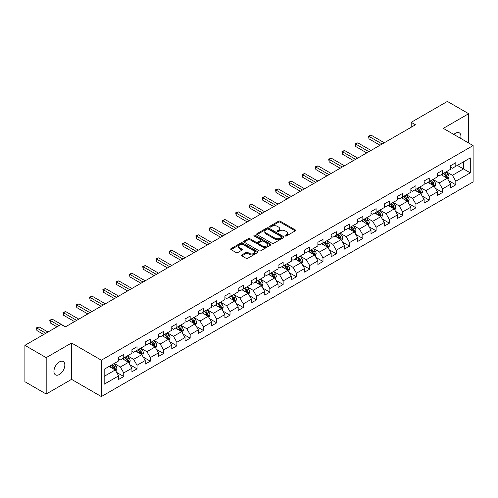 <?xml version="1.0" encoding="UTF-8"?>
<svg xmlns="http://www.w3.org/2000/svg" width="498" height="498" viewBox="0 0 498 498"><rect width="100%" height="100%" fill="white"/><g stroke="black" fill="none" stroke-linecap="round" stroke-linejoin="round"><path stroke-width="0.75" d="M285.211 235.99A0.828 0.479 0 0 0 286.381 235.99L295.258 230.86A1.183 0.685 0 0 0 295.607 230.381A1.183 0.685 0 0 0 295.258 229.895L280.218 221.212A1.183 0.685 0 0 0 278.544 221.212L269.667 226.335A0.828 0.479 0 0 0 269.424 226.677A0.828 0.479 0 0 0 269.667 227.013A0.828 0.479 0 0 0 270.837 227.013L271.983 226.347A3.785 2.185 0 0 1 277.336 226.347L278.587 227.076A3.785 2.185 0 0 1 279.695 228.619A3.785 2.185 0 0 1 278.587 230.163L277.436 230.823A0.828 0.479 0 0 0 277.193 231.159A0.828 0.479 0 0 0 277.436 231.502A0.828 0.479 0 0 0 278.606 231.502L279.758 230.835A3.785 2.185 0 0 1 285.105 230.835L286.362 231.558A3.785 2.185 0 0 1 287.464 233.101A3.785 2.185 0 0 1 286.362 234.645L285.211 235.311A0.828 0.479 0 0 0 284.968 235.647A0.828 0.479 0 0 0 285.211 235.99L285.211 235.311M59.387 374.502A7.707 4.451 120 0 0 64.416 367.711A7.707 4.451 120 0 0 63.234 361.536A7.707 4.451 120 0 0 59.387 361.915A7.707 4.451 120 0 0 54.35 368.707A7.707 4.451 120 0 0 55.533 374.882A7.707 4.451 120 0 0 59.387 374.502M460.675 138.4A7.707 4.451 120 0 0 459.33 132.854A7.707 4.451 120 0 0 455.477 133.234A7.707 4.451 120 0 0 453.852 134.46M241.854 254.889A1.183 0.685 0 0 0 241.511 255.374A1.183 0.685 0 0 0 241.854 255.854L246.074 258.294A1.183 0.685 0 0 0 247.749 258.294L257.609 252.598A1.183 0.685 0 0 0 257.958 252.113A1.183 0.685 0 0 0 257.609 251.633L242.563 242.949A1.183 0.685 0 0 0 240.895 242.949L231.035 248.639A1.183 0.685 0 0 0 230.686 249.125A1.183 0.685 0 0 0 231.035 249.604L236.133 252.548A1.183 0.685 0 0 0 237.801 252.548L242.022 250.114A1.183 0.685 0 0 0 242.37 249.629A1.183 0.685 0 0 0 242.022 249.149L239.494 247.687A3.162 1.824 0 0 1 238.567 246.398A3.162 1.824 0 0 1 240.522 244.711A3.162 1.824 0 0 1 243.964 245.109L253.868 250.824A3.162 1.824 0 0 1 254.795 252.113A3.162 1.824 0 0 1 252.847 253.799A3.162 1.824 0 0 1 249.398 253.407L247.749 252.455A1.183 0.685 0 0 0 246.074 252.455L241.854 254.889L241.854 255.854M71.556 342.991L46.183 357.639L24.9 345.351L24.9 381.723L46.183 394.018L71.556 379.364L101.362 396.57L101.362 360.197L71.556 342.991L71.556 379.364M468.674 143.013L468.674 113.718L443.301 128.366L473.1 145.572L101.362 360.197M468.674 113.718L447.385 101.43L411.199 122.321L411.199 127.239M24.9 345.351L61.086 324.459L65.344 326.912L415.457 124.78L411.199 122.321M272.07 243.285A1.183 0.685 0 0 0 273.738 243.285L283.599 237.59A1.183 0.685 0 0 0 283.947 237.11A1.183 0.685 0 0 0 283.599 236.625L268.559 227.941A1.183 0.685 0 0 0 266.884 227.941L257.024 233.637A1.183 0.685 0 0 0 256.675 234.116A1.183 0.685 0 0 0 257.024 234.602L272.07 243.285M254.472 236.164A0.828 0.479 0 0 1 255.312 236.282L270.588 245.103L260.747 250.787A1.183 0.685 0 0 1 259.072 250.787L244.026 242.103L244.026 241.138A1.183 0.685 0 0 0 243.684 241.623A1.183 0.685 0 0 0 244.026 242.103M244.026 241.138L248.247 238.704A1.183 0.685 0 0 1 249.921 238.704L256.022 242.221A1.183 0.685 0 0 0 257.696 242.221L260.491 240.609A1.183 0.685 0 0 0 260.84 240.123A1.183 0.685 0 0 0 260.491 239.644L254.142 235.977A0.828 0.479 0 0 1 253.899 235.635A0.828 0.479 0 0 1 254.41 235.199A0.828 0.479 0 0 1 255.312 235.299L270.607 244.132A1.183 0.685 0 0 1 270.949 244.611A1.183 0.685 0 0 1 270.607 245.097L270.607 244.132M101.362 396.57L473.1 181.951L473.1 145.572M116.644 372.411L123.753 376.513L123.753 372.927L131.926 368.209L131.926 371.794L137.037 368.844L137.037 365.258L145.211 360.54L145.211 364.125L150.315 361.181L150.315 357.589L158.489 352.87L158.489 356.456L163.599 353.512L163.599 349.92L171.773 345.201L171.773 348.793L176.883 345.842L176.883 342.25L185.057 337.532L185.057 341.124L190.168 338.173L190.168 334.581L198.341 329.863L198.341 333.455L203.445 330.504L203.445 326.912L211.619 322.194L211.619 325.785L216.73 322.835L216.73 319.249L224.903 314.524L224.903 318.116L230.014 315.166L230.014 311.58L238.187 306.861L238.187 310.447L243.298 307.496L243.298 303.911L251.471 299.192L251.471 302.778L256.576 299.827L256.576 296.242L264.749 291.523L264.749 295.109L269.86 292.158L269.86 288.572L278.033 283.854L278.033 287.439L283.144 284.495L283.144 280.903L291.318 276.185L291.318 279.77L296.428 276.826L296.428 273.234L304.602 268.515L304.602 272.107L309.706 269.157L309.706 265.565L317.88 260.846L317.88 264.438L322.99 261.487L322.99 257.896L331.164 253.177L331.164 256.769L336.275 253.818L336.275 250.226L344.448 245.508L344.448 249.1L349.552 246.149L349.552 242.563L357.732 237.839L357.732 241.43L362.837 238.48L362.837 234.894L371.01 230.176L371.01 233.761L376.121 230.811L376.121 227.225L384.294 222.506L384.294 226.092L389.405 223.141L389.405 219.556L397.578 214.837L397.578 218.423L402.683 215.472L402.683 211.887L410.862 207.168L410.862 210.754L415.967 207.803L415.967 204.217L424.14 199.499L424.14 203.084L429.251 200.14L429.251 196.548L437.425 191.83L437.425 195.421L442.535 192.471L442.535 188.879L450.709 184.16L450.709 187.752L455.813 184.802L455.813 181.21L470.293 172.856L470.293 157.91L463.476 161.844L463.476 168.922L470.293 172.856M123.753 376.513L118.642 379.464L118.642 375.878L104.169 384.232L104.169 369.286L118.642 360.932L118.642 357.346L123.753 354.395L123.753 357.981L131.926 353.263L131.926 349.677L137.037 346.726L137.037 350.312L145.211 345.593L145.211 342.008L150.315 339.057L150.315 342.643L158.489 337.924L158.489 334.339L163.599 331.388L163.599 334.98L171.773 330.255L171.773 326.669L176.883 323.719L176.883 327.31L185.057 322.592L185.057 319L190.168 316.049L190.168 319.641L198.341 314.923L198.341 311.331L203.445 308.38L203.445 311.972L211.619 307.254L211.619 303.662L216.73 300.711L216.73 304.303L224.903 299.584L224.903 295.993L230.014 293.048L230.014 296.634L238.187 291.915L238.187 288.323L243.298 285.379L243.298 288.965L251.471 284.246L251.471 280.66L256.576 277.71L256.576 281.295L264.749 276.577L264.749 272.991L269.86 270.041L269.86 273.626L278.033 268.908L278.033 265.322L283.144 262.371L283.144 265.957L291.318 261.238L291.318 257.653L296.428 254.702L296.428 258.288L304.602 253.569L304.602 249.984L309.706 247.033L309.706 250.625L317.88 245.9L317.88 242.314L322.99 239.364L322.99 242.956L331.164 238.237L331.164 234.645L336.275 231.695L336.275 235.286L344.448 230.568L344.448 226.976L349.552 224.025L349.552 227.617L357.732 222.899L357.732 219.307L362.837 216.356L362.837 219.948L371.01 215.229L371.01 211.638L376.121 208.693L376.121 212.279L384.294 207.56L384.294 203.968L389.405 201.024L389.405 204.61L397.578 199.891L397.578 196.305L402.683 193.355L402.683 196.94L410.862 192.222L410.862 188.636L415.967 185.686L415.967 189.271L424.14 184.553L424.14 180.967L429.251 178.016L429.251 181.602L437.425 176.883L437.425 173.298L442.535 170.347L442.535 173.939L450.709 169.214L450.709 165.629L455.813 162.678L455.813 166.27L470.293 157.91M122.39 358.772L128.521 362.307L120.348 367.026L114.216 363.49M118.642 358.965L120.348 359.948L123.753 357.981M120.348 367.026L123.753 372.927M128.521 362.307L131.926 368.209M135.674 351.102L141.806 354.638L133.632 359.357L127.5 355.821M131.926 351.295L133.632 352.279L137.037 350.312M133.632 359.357L137.037 365.258M141.806 354.638L145.211 360.54M148.958 343.433L155.083 346.969L146.91 351.688L140.778 348.152M145.211 343.626L146.91 344.61L150.315 342.643M146.91 351.688L150.315 357.589M155.083 346.969L158.489 352.87M162.236 335.764L168.368 339.3L160.194 344.025L154.063 340.483M158.489 335.957L160.194 336.941L163.599 334.98M160.194 344.025L163.599 349.92M168.368 339.3L171.773 345.201M175.52 328.095L181.652 331.637L173.478 336.355L167.347 332.813M171.773 328.294L173.478 329.271L176.883 327.31M173.478 336.355L176.883 342.25M181.652 331.637L185.057 337.532M188.804 320.426L194.936 323.968L186.762 328.686L180.631 325.144M185.057 320.625L186.762 321.608L190.168 319.641M186.762 328.686L190.168 334.581M194.936 323.968L198.341 329.863M202.088 312.756L208.214 316.298L200.04 321.017L193.909 317.475M198.341 312.956L200.04 313.939L203.445 311.972M200.04 321.017L203.445 326.912M208.214 316.298L211.619 322.194M215.366 305.087L221.498 308.629L213.325 313.348L207.193 309.806M211.619 305.286L213.325 306.27L216.73 304.303M213.325 313.348L216.73 319.249M221.498 308.629L224.903 314.524M228.65 297.418L234.782 300.96L226.609 305.679L220.477 302.137M224.903 297.617L226.609 298.601L230.014 296.634M226.609 305.679L230.014 311.58M234.782 300.96L238.187 306.861M241.935 289.749L248.066 293.291L239.887 298.009L233.761 294.474M238.187 289.948L239.887 290.932L243.298 288.965M239.887 298.009L243.298 303.911M248.066 293.291L251.471 299.192M255.213 282.086L261.344 285.622L253.171 290.34L247.039 286.804M251.471 282.279L253.171 283.262L256.576 281.295M253.171 290.34L256.576 296.242M261.344 285.622L264.749 291.523M268.497 274.417L274.628 277.952L266.455 282.671L260.323 279.135M264.749 274.61L266.455 275.593L269.86 273.626M266.455 282.671L269.86 288.572M274.628 277.952L278.033 283.854M281.781 266.747L287.912 270.283L279.739 275.002L273.607 271.466M278.033 266.94L279.739 267.924L283.144 265.957M279.739 275.002L283.144 280.903M287.912 270.283L291.318 276.185M295.065 259.078L301.19 262.614L293.017 267.339L286.892 263.797M291.318 259.271L293.017 260.255L296.428 258.288M293.017 267.339L296.428 273.234M301.19 262.614L304.602 268.515M308.343 251.409L314.475 254.951L306.301 259.67L300.17 256.128M304.602 251.608L306.301 252.586L309.706 250.625M306.301 259.67L309.706 265.565M314.475 254.951L317.88 260.846M321.627 243.74L327.759 247.282L319.585 252L313.454 248.458M317.88 243.939L319.585 244.923L322.99 242.956M319.585 252L322.99 257.896M327.759 247.282L331.164 253.177M334.911 236.071L341.043 239.613L332.869 244.331L326.738 240.789M331.164 236.27L332.869 237.253L336.275 235.286M332.869 244.331L336.275 250.226M341.043 239.613L344.448 245.508M348.195 228.401L354.321 231.944L346.147 236.662L340.022 233.12M344.448 228.601L346.147 229.584L349.552 227.617M346.147 236.662L349.552 242.563M354.321 231.944L357.732 237.839M361.473 220.732L367.605 224.274L359.432 228.993L353.3 225.451M357.732 220.931L359.432 221.915L362.837 219.948M359.432 228.993L362.837 234.894M367.605 224.274L371.01 230.176M374.757 213.063L380.889 216.605L372.716 221.324L366.584 217.788M371.01 213.262L372.716 214.246L376.121 212.279M372.716 221.324L376.121 227.225M380.889 216.605L384.294 222.506M388.042 205.4L394.173 208.936L386 213.654L379.868 210.119M384.294 205.593L386 206.577L389.405 204.61M386 213.654L389.405 219.556M394.173 208.936L397.578 214.837M401.326 197.731L407.451 201.267L399.278 205.985L393.152 202.449M397.578 197.924L399.278 198.907L402.683 196.94M399.278 205.985L402.683 211.887M407.451 201.267L410.862 207.168M414.604 190.062L420.735 193.598L412.562 198.316L406.43 194.78M410.862 190.255L412.562 191.238L415.967 189.271M412.562 198.316L415.967 204.217M420.735 193.598L424.14 199.499M427.888 182.393L434.019 185.928L425.846 190.647L419.714 187.111M424.14 182.585L425.846 183.569L429.251 181.602M425.846 190.647L429.251 196.548M434.019 185.928L437.425 191.83M441.172 174.723L447.304 178.259L439.13 182.984L432.999 179.442M437.425 174.916L439.13 175.9L442.535 173.939M439.13 182.984L442.535 188.879M447.304 178.259L450.709 184.16M457.351 165.386L463.476 168.922L452.408 175.315L446.276 171.773M450.709 167.253L452.408 168.237L455.813 166.27M452.408 175.315L455.813 181.21M46.183 357.639L46.183 394.018M104.169 376.37L115.237 369.977L109.106 366.435M115.237 369.977L118.642 375.878M448.704 180.693L455.813 184.802M435.426 188.362L442.535 192.471M422.142 196.031L429.251 200.14M408.858 203.701L415.967 207.803M395.574 211.37L402.683 215.472M382.296 219.039L389.405 223.141M369.012 226.708L376.121 230.811M355.728 234.377L362.837 238.48M342.443 242.047L349.552 246.149M329.166 249.716L336.275 253.818M315.881 257.379L322.99 261.487M302.597 265.048L309.706 269.157M289.313 272.717L296.428 276.826M276.035 280.386L283.144 284.495M262.751 288.056L269.86 292.158M249.467 295.725L256.576 299.827M236.189 303.394L243.298 307.496M222.905 311.063L230.014 315.166M209.621 318.732L216.73 322.835M196.337 326.402L203.445 330.504M183.059 334.065L190.168 338.173M169.774 341.734L176.883 345.842M156.49 349.403L163.599 353.512M143.206 357.072L150.315 361.181M129.928 364.741L137.037 368.844M285.541 236.102L286.362 235.629A3.785 2.185 0 0 0 287.464 234.085L287.464 233.101M279.695 228.619L279.695 229.603A3.785 2.185 0 0 1 278.587 231.147L277.766 231.614M295.258 229.895L295.258 230.86L280.218 222.195A1.183 0.685 0 0 0 278.544 222.195L269.997 227.132M283.586 237.602L268.559 228.924A1.183 0.685 0 0 0 266.884 228.924L257.043 234.608M281.513 237.446A0.828 0.479 0 0 0 281.756 237.11A0.828 0.479 0 0 0 281.513 236.774L268.31 229.148A0.828 0.479 0 0 0 267.14 229.148L265.926 229.846A3.785 2.185 0 0 0 264.818 231.389A3.785 2.185 0 0 0 265.926 232.933L274.952 238.144A3.785 2.185 0 0 0 280.299 238.144L281.513 237.446L281.513 238.43A0.828 0.479 0 0 0 281.756 238.094L281.756 237.11M264.818 231.389L264.818 232.373A3.785 2.185 0 0 0 265.926 233.917L265.926 232.933M281.513 238.43L280.299 239.127A3.785 2.185 0 0 1 274.952 239.127L265.926 233.917M244.045 242.115L248.247 239.687L248.247 238.704M260.84 240.123L260.84 241.107A1.183 0.685 0 0 1 260.491 241.592L257.696 243.205A1.183 0.685 0 0 1 256.022 243.205L249.921 239.687A1.183 0.685 0 0 0 248.247 239.687M262.353 245.881A3.162 1.824 0 0 0 265.795 246.273A3.162 1.824 0 0 0 267.75 244.586A3.162 1.824 0 0 0 266.822 243.298L263.336 241.281A1.183 0.685 0 0 0 261.662 241.281L258.86 242.9A1.183 0.685 0 0 0 258.518 243.379A1.183 0.685 0 0 0 258.86 243.864L262.353 245.881L262.353 246.865A3.162 1.824 0 0 0 265.795 247.257A3.162 1.824 0 0 0 267.75 245.57L267.75 244.586M258.518 243.379L258.518 244.362A1.183 0.685 0 0 0 258.86 244.848L258.86 243.864M262.353 246.865L258.86 244.848M254.795 252.113L254.795 253.096A3.162 1.824 0 0 1 252.847 254.783A3.162 1.824 0 0 1 249.398 254.391L247.749 253.438A1.183 0.685 0 0 0 246.074 253.438L241.872 255.866M238.567 246.398L238.567 247.382A3.162 1.824 0 0 0 239.494 248.67L239.494 247.687M242.009 250.121L239.494 248.67M257.597 252.604L242.563 243.933A1.183 0.685 0 0 0 240.895 243.933L231.047 249.616M447.976 179.429L448.984 176.877A3.193 1.843 -120 0 0 447.97 174.157L446.208 171.81M443.145 175.862L441.956 174.269M384.294 142.77L371.122 135.163L368.993 136.396L368.993 138.855L380.036 145.229M446.806 177.979L447.266 177.014A3.193 1.843 -120 0 0 446.351 175.091L444.596 172.744M443.793 173.211L445.741 175.813A1.625 0.94 60 0 1 446.04 176.304L447.266 177.014M443.569 173.335L445.33 175.682A3.193 1.843 60 0 1 446.245 177.599M368.993 138.855L368.526 136.122L382.165 143.997M368.526 136.122L371.122 135.163M434.692 187.099L435.706 184.546A3.193 1.843 -120 0 0 434.686 181.826L432.93 179.479M429.867 183.532L428.672 181.938M371.01 150.44L357.838 142.833L355.709 144.065L355.709 146.524L366.752 152.898M433.528 185.648L433.982 184.683A3.193 1.843 -120 0 0 433.067 182.76L431.312 180.413M430.509 180.88L432.463 183.482A1.625 0.94 60 0 1 432.756 183.974L433.982 184.683M430.291 181.004L432.046 183.351A3.193 1.843 60 0 1 432.961 185.268M355.709 146.524L355.242 143.791L368.881 151.666M355.242 143.791L357.838 142.833M421.408 194.762L422.422 192.216A3.193 1.843 -120 0 0 421.401 189.495L419.646 187.148M416.583 191.201L415.388 189.607M357.732 158.109L344.56 150.502L342.431 151.734L342.431 154.187L353.474 160.568M420.244 193.311L420.698 192.346A3.193 1.843 -120 0 0 419.783 190.429L418.027 188.082M417.231 188.543L419.179 191.145A1.625 0.94 60 0 1 419.472 191.643L420.698 192.346M417.007 188.674L418.762 191.02A3.193 1.843 60 0 1 419.677 192.938M342.431 154.187L341.958 151.46L355.603 159.335M341.958 151.46L344.56 150.502M408.123 202.431L409.138 199.879A3.193 1.843 -120 0 0 408.123 197.164L406.362 194.818M403.299 198.87L402.104 197.276M344.448 165.778L331.276 158.171L329.147 159.404L329.147 161.856L340.19 168.237M406.959 200.98L407.414 200.015A3.193 1.843 -120 0 0 406.505 198.098L404.743 195.751M403.946 196.212L405.895 198.814A1.625 0.94 60 0 1 406.194 199.312L407.414 200.015M403.722 196.343L405.484 198.69A3.193 1.843 60 0 1 406.393 200.607M329.147 161.856L328.68 159.13L342.319 167.004M328.68 159.13L331.276 158.171M394.846 210.1L395.854 207.548A3.193 1.843 -120 0 0 394.839 204.834L393.084 202.487M390.015 206.539L388.826 204.946M331.164 173.447L317.992 165.84L315.863 167.067L315.863 169.525L326.906 175.9M393.675 208.65L394.136 207.685A3.193 1.843 -120 0 0 393.221 205.767L391.465 203.421M390.662 203.881L392.611 206.483A1.625 0.94 60 0 1 392.91 206.981L394.136 207.685M390.444 204.012L392.2 206.359A3.193 1.843 60 0 1 393.115 208.276M315.863 169.525L315.396 166.799L329.035 174.674M315.396 166.799L317.992 165.84M381.561 217.769L382.576 215.217A3.193 1.843 -120 0 0 381.555 212.503L379.8 210.156M376.737 214.208L375.542 212.615M317.88 181.11L304.708 173.509L302.579 174.736L302.579 177.195L313.622 183.569M380.397 216.319L380.852 215.354A3.193 1.843 -120 0 0 379.937 213.437L378.181 211.09M377.384 211.55L379.333 214.152A1.625 0.94 60 0 1 379.625 214.65L380.852 215.354M377.16 211.681L378.916 214.028A3.193 1.843 60 0 1 379.831 215.945M302.579 177.195L302.112 174.468L315.751 182.343M302.112 174.468L304.708 173.509M368.277 225.438L369.292 222.886A3.193 1.843 -120 0 0 368.271 220.172L366.516 217.825M363.453 221.878L362.258 220.284M304.602 188.779L291.43 181.179L289.301 182.405L289.301 184.864L300.344 191.238M367.113 223.988L367.568 223.023A3.193 1.843 -120 0 0 366.653 221.106L364.897 218.759M364.1 219.22L366.049 221.822A1.625 0.94 60 0 1 366.341 222.313L367.568 223.023M363.876 219.35L365.632 221.697A3.193 1.843 60 0 1 366.547 223.614M289.301 184.864L288.828 182.137L302.473 190.012M288.828 182.137L291.43 181.179M354.999 233.108L356.008 230.555A3.193 1.843 -120 0 0 354.993 227.841L353.231 225.494M350.169 229.547L348.974 227.953M291.318 196.449L278.145 188.848L276.017 190.074L276.017 192.533L287.06 198.907M353.829 231.657L354.283 230.692A3.193 1.843 -120 0 0 353.375 228.775L351.613 226.428M350.816 226.889L352.765 229.491A1.625 0.94 60 0 1 353.063 229.983L354.283 230.692M350.592 227.02L352.354 229.36A3.193 1.843 60 0 1 353.263 231.284M276.017 192.533L275.55 189.806L289.189 197.681M275.55 189.806L278.145 188.848M341.715 240.777L342.724 238.225A3.193 1.843 -120 0 0 341.709 235.51L339.953 233.164M336.885 237.21L335.696 235.616M278.033 204.118L264.861 196.517L262.732 197.743L262.732 200.202L273.776 206.577M340.545 239.326L341.005 238.361A3.193 1.843 -120 0 0 340.09 236.444L338.335 234.097M337.532 234.558L339.48 237.16A1.625 0.94 60 0 1 339.779 237.652L341.005 238.361M337.314 234.683L339.07 237.029A3.193 1.843 60 0 1 339.985 238.953M262.732 200.202L262.265 197.476L275.904 205.35M262.265 197.476L264.861 196.517M328.431 248.446L329.446 245.894A3.193 1.843 -120 0 0 328.425 243.173L326.669 240.833M323.607 244.879L322.411 243.285M264.749 211.787L251.577 204.18L249.448 205.413L249.448 207.871L260.491 214.246M327.267 246.996L327.721 246.031A3.193 1.843 -120 0 0 326.806 244.107L325.051 241.767M324.254 242.227L326.202 244.829A1.625 0.94 60 0 1 326.495 245.321L327.721 246.031M324.03 242.352L325.785 244.699A3.193 1.843 60 0 1 326.7 246.622M249.448 207.871L248.981 205.139L262.62 213.02M248.981 205.139L251.577 204.18M315.147 256.115L316.162 253.563A3.193 1.843 -120 0 0 315.141 250.843L313.385 248.496M310.322 252.548L309.127 250.955M251.471 219.456L238.299 211.849L236.17 213.082L236.17 215.541L247.213 221.915M313.983 254.665L314.437 253.7A3.193 1.843 -120 0 0 313.528 251.776L311.767 249.436M310.97 249.896L312.918 252.498A1.625 0.94 60 0 1 313.211 252.99L314.437 253.7M310.746 250.021L312.501 252.368A3.193 1.843 60 0 1 313.416 254.285M236.17 215.541L235.703 212.808L249.342 220.682M235.703 212.808L238.299 211.849M301.869 263.784L302.877 261.232A3.193 1.843 -120 0 0 301.863 258.512L300.101 256.165M297.038 260.217L295.843 258.624M238.187 227.125L225.015 219.518L222.886 220.751L222.886 223.21L233.929 229.584M300.699 262.334L301.159 261.369A3.193 1.843 -120 0 0 300.244 259.446L298.483 257.099M297.686 257.566L299.634 260.168A1.625 0.94 60 0 1 299.933 260.659L301.159 261.369M297.462 257.69L299.223 260.037A3.193 1.843 60 0 1 300.132 261.954M222.886 223.21L222.419 220.477L236.058 228.352M222.419 220.477L225.015 219.518M288.585 271.447L289.599 268.901A3.193 1.843 -120 0 0 288.579 266.181L286.823 263.834M283.76 267.887L282.565 266.293M224.903 234.795L211.731 227.188L209.602 228.42L209.602 230.873L220.645 237.253M287.414 270.003L287.875 269.032A3.193 1.843 -120 0 0 286.96 267.115L285.205 264.768M284.402 265.229L286.356 267.837A1.625 0.94 60 0 1 286.649 268.329L287.875 269.032M284.184 265.359L285.939 267.706A3.193 1.843 60 0 1 286.854 269.623M209.602 230.873L209.135 228.146L222.774 236.021M209.135 228.146L211.731 227.188M275.301 279.117L276.315 276.571A3.193 1.843 -120 0 0 275.294 273.85L273.539 271.503M270.476 275.556L269.281 273.962M211.619 242.464L198.447 234.857L196.324 236.089L196.324 238.542L207.361 244.923M274.137 277.666L274.591 276.701A3.193 1.843 -120 0 0 273.676 274.784L271.92 272.437M271.124 272.898L273.072 275.5A1.625 0.94 60 0 1 273.365 275.998L274.591 276.701M270.9 273.029L272.655 275.375A3.193 1.843 60 0 1 273.57 277.293M196.324 238.542L195.851 235.815L209.49 243.69M195.851 235.815L198.447 234.857M262.016 286.786L263.031 284.234A3.193 1.843 -120 0 0 262.01 281.519L260.255 279.173M257.192 283.225L255.997 281.631M198.341 250.133L185.169 242.526L183.04 243.752L183.04 246.211L194.083 252.586M260.852 285.335L261.307 284.37A3.193 1.843 -120 0 0 260.398 282.453L258.636 280.106M257.839 280.567L259.788 283.169A1.625 0.94 60 0 1 260.081 283.667L261.307 284.37M257.615 280.698L259.371 283.045A3.193 1.843 60 0 1 260.286 284.962M183.04 246.211L182.573 243.485L196.212 251.359M182.573 243.485L185.169 242.526M248.739 294.455L249.747 291.903A3.193 1.843 -120 0 0 248.732 289.189L246.971 286.842M243.908 290.894L242.719 289.301M185.057 257.802L171.885 250.195L169.756 251.422L169.756 253.88L180.799 260.255M247.568 293.005L248.029 292.04A3.193 1.843 -120 0 0 247.114 290.122L245.358 287.776M244.555 288.236L246.504 290.838A1.625 0.94 60 0 1 246.803 291.336L248.029 292.04M244.331 288.367L246.093 290.714A3.193 1.843 60 0 1 247.002 292.631M169.756 253.88L169.289 251.154L182.928 259.028M169.289 251.154L171.885 250.195M235.454 302.124L236.469 299.572A3.193 1.843 -120 0 0 235.448 296.858L233.693 294.511M230.63 298.563L229.435 296.97M171.773 265.465L158.601 257.864L156.472 259.091L156.472 261.55L167.515 267.924M234.284 300.674L234.745 299.709A3.193 1.843 -120 0 0 233.83 297.792L232.074 295.445M231.271 295.905L233.226 298.507A1.625 0.94 60 0 1 233.518 298.999L234.745 299.709M231.053 296.036L232.809 298.383A3.193 1.843 60 0 1 233.724 300.3M156.472 261.55L156.005 258.823L169.644 266.698M156.005 258.823L158.601 257.864M222.17 309.793L223.185 307.241A3.193 1.843 -120 0 0 222.164 304.527L220.409 302.18M217.346 306.233L216.151 304.639M158.489 273.134L145.323 265.534L143.194 266.76L143.194 269.219L154.237 275.593M221.006 308.343L221.461 307.378A3.193 1.843 -120 0 0 220.546 305.461L218.79 303.114M217.993 303.575L219.942 306.177A1.625 0.94 60 0 1 220.234 306.668L221.461 307.378M217.769 303.705L219.525 306.046A3.193 1.843 60 0 1 220.44 307.969M143.194 269.219L142.721 266.492L156.36 274.367M142.721 266.492L145.323 265.534M208.886 317.463L209.901 314.91A3.193 1.843 -120 0 0 208.886 312.196L207.124 309.849M204.062 313.902L202.867 312.308M145.211 280.804L132.038 273.203L129.91 274.429L129.91 276.888L140.953 283.262M207.722 316.012L208.176 315.047A3.193 1.843 -120 0 0 207.268 313.13L205.506 310.783M204.709 311.244L206.658 313.846A1.625 0.94 60 0 1 206.956 314.338L208.176 315.047M204.485 311.368L206.247 313.715A3.193 1.843 60 0 1 207.156 315.639M129.91 276.888L129.443 274.161L143.082 282.036M129.443 274.161L132.038 273.203M195.608 325.132L196.617 322.58A3.193 1.843 -120 0 0 195.602 319.859L193.84 317.519M190.778 321.565L189.589 319.971M131.926 288.473L118.754 280.872L116.625 282.098L116.625 284.557L127.669 290.932M194.438 323.681L194.899 322.716A3.193 1.843 -120 0 0 193.983 320.793L192.228 318.452M191.425 318.913L193.373 321.515A1.625 0.94 60 0 1 193.672 322.007L194.899 322.716M191.201 319.037L192.963 321.384A3.193 1.843 60 0 1 193.871 323.308M116.625 284.557L116.159 281.831L129.797 289.705M116.159 281.831L118.754 280.872M182.324 332.801L183.339 330.249A3.193 1.843 -120 0 0 182.318 327.528L180.562 325.182M177.5 329.234L176.304 327.64M118.642 296.142L105.47 288.535L103.341 289.768L103.341 292.226L114.384 298.601M181.16 331.351L181.614 330.386A3.193 1.843 -120 0 0 180.699 328.462L178.944 326.122M178.141 326.582L180.095 329.184A1.625 0.94 60 0 1 180.388 329.676L181.614 330.386M177.923 326.707L179.678 329.054A3.193 1.843 60 0 1 180.593 330.971M103.341 292.226L102.874 289.494L116.513 297.368M102.874 289.494L105.47 288.535M169.04 340.47L170.055 337.918A3.193 1.843 -120 0 0 169.034 335.198L167.278 332.851M164.216 336.903L163.02 335.31M105.358 303.811L92.192 296.204L90.063 297.437L90.063 299.896L101.106 306.27M167.876 339.02L168.33 338.055A3.193 1.843 -120 0 0 167.415 336.131L165.66 333.785M164.863 334.251L166.811 336.853A1.625 0.94 60 0 1 167.104 337.345L168.33 338.055M164.639 334.376L166.394 336.723A3.193 1.843 60 0 1 167.309 338.64M90.063 299.896L89.59 297.163L103.235 305.037M89.59 297.163L92.192 296.204M155.756 348.139L156.77 345.587A3.193 1.843 -120 0 0 155.756 342.867L153.994 340.52M150.931 344.572L149.736 342.979M92.08 311.48L78.908 303.873L76.779 305.106L76.779 307.559L87.822 313.939M154.592 346.689L155.046 345.718A3.193 1.843 -120 0 0 154.137 343.801L152.376 341.454M151.579 341.914L153.527 344.523A1.625 0.94 60 0 1 153.826 345.014L155.046 345.718M151.355 342.045L153.116 344.392A3.193 1.843 60 0 1 154.025 346.309M76.779 307.559L76.312 304.832L89.951 312.707M76.312 304.832L78.908 303.873M142.478 355.802L143.486 353.256A3.193 1.843 -120 0 0 142.472 350.536L140.716 348.189M137.647 352.242L136.458 350.648M78.796 319.15L65.624 311.543L63.495 312.775L63.495 315.228L74.538 321.608M141.308 354.352L141.768 353.387A3.193 1.843 -120 0 0 140.853 351.47L139.098 349.123M138.295 349.584L140.243 352.186A1.625 0.94 60 0 1 140.542 352.684L141.768 353.387M138.071 349.714L139.832 352.061A3.193 1.843 60 0 1 140.747 353.978M63.495 315.228L63.028 312.501L76.667 320.376M63.028 312.501L65.624 311.543M129.194 363.472L130.208 360.919A3.193 1.843 -120 0 0 129.187 358.205L127.432 355.858M124.369 359.911L123.174 358.317M65.512 326.819L52.34 319.212L50.211 320.438L50.211 322.897L56.996 326.819M128.03 362.021L128.484 361.056A3.193 1.843 -120 0 0 127.569 359.139L125.813 356.792M125.01 357.253L126.965 359.855A1.625 0.94 60 0 1 127.258 360.353L128.484 361.056M124.793 357.383L126.548 359.73A3.193 1.843 60 0 1 127.463 361.648M50.211 322.897L49.744 320.17L59.125 325.586M49.744 320.17L52.34 319.212M115.91 371.141L116.924 368.588A3.193 1.843 -120 0 0 115.903 365.874L114.148 363.528M111.085 367.58L109.89 365.986M47.976 332.029L39.062 326.881L36.933 328.107L36.933 330.566L43.718 334.488M114.745 369.69L115.2 368.725A3.193 1.843 -120 0 0 114.285 366.808L112.529 364.461M111.733 364.922L113.681 367.524A1.625 0.94 60 0 1 113.974 368.022L115.2 368.725M111.508 365.053L113.264 367.4A3.193 1.843 60 0 1 114.179 369.317M36.933 330.566L36.46 327.84L45.847 333.255M36.46 327.84L39.062 326.881M286.362 235.629L286.362 234.645M277.436 231.502L277.436 230.823M278.587 231.147L278.587 230.163M269.667 227.013L269.667 226.335M278.544 222.195L278.544 221.212M280.218 222.195L280.218 221.212M257.024 234.602L257.024 233.637M266.884 228.924L266.884 227.941M268.559 228.924L268.559 227.941M283.599 237.59L283.599 236.625M274.952 239.127L274.952 238.144M280.299 239.127L280.299 238.144M249.921 239.687L249.921 238.704M256.022 243.205L256.022 242.221M257.696 243.205L257.696 242.221M260.491 241.592L260.491 240.609M255.312 236.282L255.312 235.299M246.074 253.438L246.074 252.455M247.749 253.438L247.749 252.455M249.398 254.391L249.398 253.407M242.022 250.114L242.022 249.149M231.035 249.604L231.035 248.639M240.895 243.933L240.895 242.949M242.563 243.933L242.563 242.949M257.609 252.598L257.609 251.633M446.986 178.079L448.966 176.939M446.351 175.091L447.97 174.157M444.079 176.404L445.33 175.682M433.702 185.748L435.682 184.609M433.067 182.76L434.686 181.826M430.801 184.073L432.046 183.351M420.424 193.417L422.404 192.272M419.783 190.429L421.401 189.495M417.517 191.742L418.762 191.02M407.14 201.086L409.119 199.941M406.505 198.098L408.123 197.164M404.233 199.412L405.484 198.69M393.856 208.755L395.835 207.61M393.221 205.767L394.839 204.834M390.949 207.075L392.2 206.359M380.572 216.425L382.551 215.279M379.937 213.437L381.555 212.503M377.671 214.744L378.916 214.028M367.294 224.094L369.273 222.948M366.653 221.106L368.271 220.172M364.387 222.413L365.632 221.697M354.01 231.763L355.989 230.618M353.375 228.775L354.993 227.841M351.102 230.082L352.354 229.36M340.725 239.432L342.705 238.287M340.09 236.444L341.709 235.51M337.818 237.751L339.07 237.029M327.441 247.095L329.421 245.956M326.806 244.107L328.425 243.173M324.54 245.421L325.785 244.699M314.163 254.764L316.143 253.625M313.528 251.776L315.141 250.843M311.256 253.09L312.501 252.368M300.879 262.434L302.859 261.294M300.244 259.446L301.863 258.512M297.972 260.759L299.223 260.037M287.595 270.103L289.575 268.964M286.96 267.115L288.579 266.181M284.688 268.428L285.939 267.706M274.311 277.772L276.29 276.627M273.676 274.784L275.294 273.85M271.41 276.097L272.655 275.375M261.033 285.441L263.012 284.296M260.398 282.453L262.01 281.519M258.126 283.76L259.371 283.045M247.749 293.11L249.728 291.965M247.114 290.122L248.732 289.189M244.842 291.43L246.093 290.714M234.465 300.78L236.444 299.634M233.83 297.792L235.448 296.858M231.564 299.099L232.809 298.383M221.18 308.449L223.16 307.303M220.546 305.461L222.164 304.527M218.28 306.768L219.525 306.046M207.903 316.118L209.882 314.973M207.268 313.13L208.886 312.196M204.995 314.437L206.247 313.715M194.618 323.781L196.598 322.642M193.983 320.793L195.602 319.859M191.711 322.106L192.963 321.384M181.334 331.45L183.314 330.311M180.699 328.462L182.318 327.528M178.433 329.776L179.678 329.054M168.056 339.119L170.036 337.98M167.415 336.131L169.034 335.198M165.149 337.445L166.394 336.723M154.772 346.789L156.752 345.649M154.137 343.801L155.756 342.867M151.865 345.114L153.116 344.392M141.488 354.458L143.468 353.312M140.853 351.47L142.472 350.536M138.581 352.783L139.832 352.061M128.204 362.127L130.183 360.982M127.569 359.139L129.187 358.205M125.303 360.446L126.548 359.73M114.926 369.796L116.906 368.651M114.285 366.808L115.903 365.874M112.019 368.115L113.264 367.4"/></g></svg>
